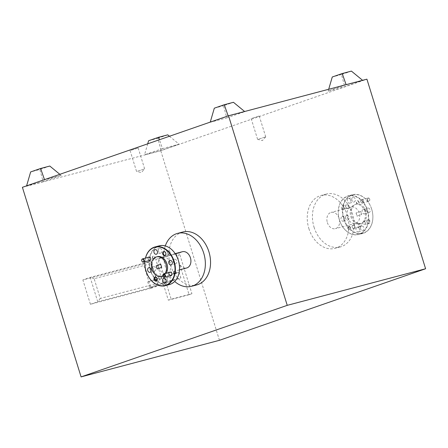<?xml version="1.0" encoding="UTF-8"?>
<svg xmlns="http://www.w3.org/2000/svg" width="448" height="448" viewBox="0 0 448 448"><rect width="100%" height="100%" fill="white"/><g stroke="black" fill="none" stroke-linecap="round" stroke-linejoin="round"><path stroke-width="0.34" stroke-dasharray="2.24 1.68" d="M131.141 150.276L138.174 147.991L131.141 150.276M137.609 171.175L144.642 168.885L137.609 171.175M252.213 118.266L259.246 115.976L252.213 118.266M258.681 139.16L265.714 136.87L258.681 139.16M369.701 199.226A1.4 1.042 75.2 0 1 369.13 200.906A1.4 1.042 75.2 0 1 367.73 199.909A1.4 1.042 75.2 0 1 368.301 198.229A1.4 1.042 75.2 0 1 369.701 199.226A1.669 1.238 -104.8 0 0 368.116 197.999A1.669 1.238 -104.8 0 0 368.049 198.022A1.669 1.238 -104.8 0 0 367.371 200.021A1.669 1.238 -104.8 0 0 368.967 201.225A1.669 1.238 -104.8 0 0 369.034 201.208A1.669 1.238 -104.8 0 0 369.712 199.209M361.066 224.672A1.4 1.042 75.2 0 1 360.494 226.352A1.4 1.042 75.2 0 1 359.094 225.355A1.4 1.042 75.2 0 1 359.666 223.675A1.4 1.042 75.2 0 1 361.066 224.672M360.399 226.649A1.669 1.238 -104.8 0 0 361.077 224.65A1.669 1.238 -104.8 0 0 359.481 223.446A1.669 1.238 -104.8 0 0 359.414 223.468A1.669 1.238 -104.8 0 0 358.736 225.467A1.669 1.238 -104.8 0 0 360.332 226.671A1.669 1.238 -104.8 0 0 360.399 226.649M361.519 199.746A1.669 1.238 -104.8 0 0 360.842 201.746A1.669 1.238 -104.8 0 0 362.438 202.955A1.669 1.238 -104.8 0 0 362.505 202.933A1.669 1.238 -104.8 0 0 363.182 200.934A1.669 1.238 -104.8 0 0 361.586 199.724A1.669 1.238 -104.8 0 0 361.519 199.746M352.884 225.193A1.669 1.238 -104.8 0 0 352.206 227.192A1.669 1.238 -104.8 0 0 353.808 228.396A1.669 1.238 -104.8 0 0 353.87 228.379A1.669 1.238 -104.8 0 0 354.553 226.38A1.669 1.238 -104.8 0 0 352.951 225.17A1.669 1.238 -104.8 0 0 352.884 225.193M149.862 260.394A1.669 1.238 75.2 0 1 148.333 259.174A1.669 1.238 75.2 0 1 149.01 257.174M171.046 275.492A1.669 1.238 75.2 0 1 169.512 274.271A1.669 1.238 75.2 0 1 170.195 272.272M366.918 222.096A2.134 1.585 75.2 0 1 367.786 219.537A2.134 1.585 75.2 0 1 369.914 221.054A2.134 1.585 75.2 0 1 369.046 223.614A2.134 1.585 75.2 0 1 366.918 222.096M366.934 222.074A1.786 1.327 75.2 0 1 367.735 219.906A1.786 1.327 75.2 0 1 369.449 221.2A1.786 1.327 75.2 0 1 368.648 223.367A1.786 1.327 75.2 0 1 366.934 222.074M365.176 222.331A1.786 1.327 -104.8 0 0 363.462 221.038A1.786 1.327 -104.8 0 0 362.662 223.199A1.786 1.327 -104.8 0 0 364.375 224.493A1.786 1.327 -104.8 0 0 365.176 222.331M345.733 206.998A2.134 1.585 75.2 0 1 346.601 204.439A2.134 1.585 75.2 0 1 348.734 205.957A2.134 1.585 75.2 0 1 347.866 208.516A2.134 1.585 75.2 0 1 345.733 206.998M345.755 206.976A1.786 1.327 75.2 0 1 346.55 204.809A1.786 1.327 75.2 0 1 348.264 206.102A1.786 1.327 75.2 0 1 347.469 208.27A1.786 1.327 75.2 0 1 345.755 206.976M343.991 207.234A1.786 1.327 -104.8 0 0 342.278 205.94A1.786 1.327 -104.8 0 0 341.482 208.107A1.786 1.327 -104.8 0 0 343.196 209.395A1.786 1.327 -104.8 0 0 343.991 207.234M352.195 227.203A1.87 1.389 75.2 0 1 352.957 224.969A1.87 1.389 75.2 0 1 354.822 226.296A1.87 1.389 75.2 0 1 354.06 228.536A1.87 1.389 75.2 0 1 352.195 227.203M360.83 201.762A1.87 1.389 75.2 0 1 361.592 199.522A1.87 1.389 75.2 0 1 363.451 200.85A1.87 1.389 75.2 0 1 362.695 203.09A1.87 1.389 75.2 0 1 360.83 201.762M360.595 228.939A2.374 1.764 75.2 0 1 361.654 226.066A2.374 1.764 75.2 0 1 363.933 227.78A2.374 1.764 75.2 0 1 362.869 230.658A2.374 1.764 75.2 0 1 360.595 228.939M359.436 228.973A2.374 1.764 -104.8 0 0 357.157 227.254A2.374 1.764 -104.8 0 0 356.098 230.132A2.374 1.764 -104.8 0 0 358.372 231.846A2.374 1.764 -104.8 0 0 359.436 228.973M366.699 210.946A2.374 1.764 75.2 0 1 367.758 208.074A2.374 1.764 75.2 0 1 370.037 209.793A2.374 1.764 75.2 0 1 368.973 212.666A2.374 1.764 75.2 0 1 366.699 210.946M365.54 210.98A2.374 1.764 -104.8 0 0 363.261 209.261A2.374 1.764 -104.8 0 0 362.202 212.139A2.374 1.764 -104.8 0 0 364.476 213.853A2.374 1.764 -104.8 0 0 365.54 210.98M351.887 200.217A2.374 1.764 75.2 0 1 352.951 197.338A2.374 1.764 75.2 0 1 355.225 199.058A2.374 1.764 75.2 0 1 354.166 201.936A2.374 1.764 75.2 0 1 351.887 200.217M350.728 200.25A2.374 1.764 -104.8 0 0 348.454 198.531A2.374 1.764 -104.8 0 0 347.39 201.404A2.374 1.764 -104.8 0 0 349.67 203.123A2.374 1.764 -104.8 0 0 350.728 200.25M345.615 218.266A2.374 1.764 75.2 0 1 346.674 215.393A2.374 1.764 75.2 0 1 348.953 217.106A2.374 1.764 75.2 0 1 347.889 219.985A2.374 1.764 75.2 0 1 345.615 218.266M344.456 218.299A2.374 1.764 -104.8 0 0 342.177 216.58A2.374 1.764 -104.8 0 0 341.118 219.453A2.374 1.764 -104.8 0 0 343.392 221.172A2.374 1.764 -104.8 0 0 344.456 218.299M178.332 260.344A19.751 14.661 75.2 0 1 170.296 284.015A19.751 14.661 75.2 0 1 150.595 269.976A19.751 14.661 75.2 0 1 158.626 246.305A19.751 14.661 75.2 0 1 178.332 260.344M159.169 245.851A20.02 14.857 -104.8 0 0 150.231 270.082A20.02 14.857 -104.8 0 0 169.406 284.558M371.694 209.216A19.751 14.661 75.2 0 1 363.664 232.887A19.751 14.661 75.2 0 1 343.958 218.842A19.751 14.661 75.2 0 1 351.988 195.171A19.751 14.661 75.2 0 1 371.694 209.216M343.599 218.954A20.02 14.857 -104.8 0 0 362.768 233.43A20.02 14.857 -104.8 0 0 371.706 209.194A20.02 14.857 -104.8 0 0 352.537 194.718A20.02 14.857 -104.8 0 0 343.599 218.954M339.461 220.03A19.751 14.661 -104.8 0 0 359.167 234.074A19.751 14.661 -104.8 0 0 367.198 210.403A19.751 14.661 -104.8 0 0 347.491 196.358A19.751 14.661 -104.8 0 0 339.461 220.03M367.556 210.291A20.02 14.857 75.2 0 1 358.618 234.528A20.02 14.857 75.2 0 1 339.444 220.052A20.02 14.857 75.2 0 1 348.382 195.815A20.02 14.857 75.2 0 1 367.556 210.291M158.889 278.32A1.786 1.327 75.2 0 1 159.69 276.153A1.786 1.327 75.2 0 1 161.403 277.446A1.786 1.327 75.2 0 1 160.602 279.614A1.786 1.327 75.2 0 1 158.889 278.32M167.524 252.874A1.786 1.327 75.2 0 1 168.319 250.706A1.786 1.327 75.2 0 1 170.033 252A1.786 1.327 75.2 0 1 169.238 254.167A1.786 1.327 75.2 0 1 167.524 252.874M169.523 272.446A1.87 1.389 -104.8 0 0 169.243 274.355A1.87 1.389 -104.8 0 0 170.38 275.671M148.344 257.348A1.87 1.389 -104.8 0 0 148.058 259.258A1.87 1.389 -104.8 0 0 149.195 260.574M167.233 280.073A2.374 1.764 75.2 0 1 168.291 277.194A2.374 1.764 75.2 0 1 170.565 278.914A2.374 1.764 75.2 0 1 169.506 281.792A2.374 1.764 75.2 0 1 167.233 280.073M152.253 269.399A2.374 1.764 75.2 0 1 153.311 266.521A2.374 1.764 75.2 0 1 155.59 268.24A2.374 1.764 75.2 0 1 154.526 271.118A2.374 1.764 75.2 0 1 152.253 269.399M158.525 251.35A2.374 1.764 75.2 0 1 159.589 248.472A2.374 1.764 75.2 0 1 161.862 250.191A2.374 1.764 75.2 0 1 160.798 253.064A2.374 1.764 75.2 0 1 158.525 251.35M173.337 262.08A2.374 1.764 75.2 0 1 174.395 259.202A2.374 1.764 75.2 0 1 176.669 260.921A2.374 1.764 75.2 0 1 175.61 263.799A2.374 1.764 75.2 0 1 173.337 262.08M351.837 216.194A10.013 7.431 -104.8 0 0 361.424 223.429A10.013 7.431 -104.8 0 0 365.893 211.316A10.013 7.431 -104.8 0 0 356.306 204.075A10.013 7.431 -104.8 0 0 351.837 216.194M350.795 216.468A10.013 7.431 -104.8 0 0 360.382 223.703A10.013 7.431 -104.8 0 0 364.851 211.59A10.013 7.431 -104.8 0 0 355.264 204.35A10.013 7.431 -104.8 0 0 350.795 216.468M347.424 217.269A8.411 6.238 -104.8 0 0 355.477 223.345A8.411 6.238 -104.8 0 0 359.234 213.17A8.411 6.238 -104.8 0 0 351.176 207.088A8.411 6.238 -104.8 0 0 347.424 217.269M327.365 222.572A8.411 6.238 -104.8 0 0 335.418 228.654A8.411 6.238 -104.8 0 0 339.17 218.473A8.411 6.238 -104.8 0 0 331.117 212.391A8.411 6.238 -104.8 0 0 327.365 222.572M314.054 227.192A27.362 20.306 -104.8 0 0 340.262 246.977A27.362 20.306 -104.8 0 0 352.475 213.853A27.362 20.306 -104.8 0 0 326.273 194.068A27.362 20.306 -104.8 0 0 314.054 227.192M308.868 228.564A27.362 20.306 -104.8 0 0 335.07 248.349A27.362 20.306 -104.8 0 0 347.284 215.225A27.362 20.306 -104.8 0 0 321.082 195.44A27.362 20.306 -104.8 0 0 308.868 228.564M157.405 256.67A10.013 7.431 -104.8 0 0 152.936 268.789A10.013 7.431 -104.8 0 0 162.523 276.024M162.954 275.895A10.013 7.431 -104.8 0 0 166.074 273.358M162.915 275.699A10.013 7.431 -104.8 0 0 165.032 273.633M182.375 251.726A8.411 6.238 -104.8 0 0 178.623 261.906A8.411 6.238 -104.8 0 0 186.676 267.982M158.558 267.21A8.411 6.238 -104.8 0 0 166.611 273.291A8.411 6.238 -104.8 0 0 170.363 263.11A8.411 6.238 -104.8 0 0 162.31 257.029A8.411 6.238 -104.8 0 0 158.558 267.21M182.717 232.03A27.362 20.306 -104.8 0 0 170.503 265.149A27.362 20.306 -104.8 0 0 196.706 284.934M165.284 245.93A27.362 20.306 -104.8 0 0 165.318 266.521A27.362 20.306 -104.8 0 0 174.681 281.473M173.639 273.179A1.641 1.221 75.2 0 1 174.373 271.191A1.641 1.221 75.2 0 1 175.946 272.378A1.641 1.221 75.2 0 1 175.213 274.366A1.641 1.221 75.2 0 1 173.639 273.179M173.902 273.106A1.641 1.221 75.2 0 1 174.636 271.118A1.641 1.221 75.2 0 1 176.204 272.306A1.641 1.221 75.2 0 1 175.47 274.294A1.641 1.221 75.2 0 1 173.902 273.106M152.46 258.082A1.641 1.221 75.2 0 1 153.188 256.094A1.641 1.221 75.2 0 1 154.762 257.281A1.641 1.221 75.2 0 1 154.028 259.269A1.641 1.221 75.2 0 1 152.46 258.082M152.718 258.014A1.641 1.221 75.2 0 1 153.451 256.026A1.641 1.221 75.2 0 1 155.025 257.214A1.641 1.221 75.2 0 1 154.291 259.202A1.641 1.221 75.2 0 1 152.718 258.014M350.426 227.472A1.641 1.221 -104.8 0 0 348.852 226.285A1.641 1.221 -104.8 0 0 348.118 228.273A1.641 1.221 -104.8 0 0 349.692 229.46A1.641 1.221 -104.8 0 0 350.426 227.472M350.162 227.539A1.641 1.221 -104.8 0 0 348.594 226.352A1.641 1.221 -104.8 0 0 347.861 228.34A1.641 1.221 -104.8 0 0 349.429 229.527A1.641 1.221 -104.8 0 0 350.162 227.539M359.055 202.026A1.641 1.221 -104.8 0 0 357.487 200.838A1.641 1.221 -104.8 0 0 356.754 202.826A1.641 1.221 -104.8 0 0 358.322 204.014A1.641 1.221 -104.8 0 0 359.055 202.026M358.798 202.093A1.641 1.221 -104.8 0 0 357.224 200.906A1.641 1.221 -104.8 0 0 356.49 202.894A1.641 1.221 -104.8 0 0 358.064 204.081A1.641 1.221 -104.8 0 0 358.798 202.093M176.462 253.932L189.084 294.706L168.33 300.194L155.708 259.42L179.312 252.946L191.929 293.714L171.175 299.202L158.558 258.434L179.312 252.946M179.155 272.244L180.891 277.85L165.637 281.882L163.901 276.276L179.155 272.244L162.999 277.85L164.735 283.455L180.891 277.85M22.4 187.309L160.765 150.718L366.912 79.167M219.453 340.306L160.765 150.718M150.959 288.288L90.423 304.293L82.88 279.933L143.416 263.922L150.959 288.288L158.267 285.751L150.724 261.386L143.416 263.922M360.668 211.406L356.093 212.99L357.056 216.104L361.631 214.514L360.668 211.406L356.093 212.99M226.817 117.886L244.804 111.642L228.2 116.032L210.213 122.276L226.817 117.886L223.496 105.75L233.447 102.295M162.495 148.585L144.508 154.834L161.112 150.444L179.099 144.194L162.495 148.585L159.421 139.748M43.154 181.63L26.55 186.021L44.542 179.777L61.146 175.386L43.154 181.63L39.838 169.495L30.654 171.926M346.158 84.84L362.762 80.45L344.77 86.694L328.166 91.084L346.097 84.672M49.79 166.046L39.838 169.495M59.836 174.311L61.146 175.386M147.711 143.814L144.508 154.834M169.462 136.265L179.099 144.194M148.607 140.734L157.791 138.303L161.112 150.444M157.791 138.303L167.742 134.854M214.312 108.181L223.496 105.75M328.692 89.275L328.166 91.084M351.406 71.103L341.454 74.558L344.77 86.694M341.454 74.558L332.27 76.989M144.945 261.699A20.02 14.857 75.2 0 1 145.482 258.104M145.544 258.087A19.751 14.661 -104.8 0 0 144.984 261.688M160.731 264.281L161.728 267.378L157.119 268.974M356.059 213.002L357.056 216.104M357.022 216.11L361.631 214.514M361.598 214.525L360.634 211.417M151.564 263.508L157.685 283.282L100.262 298.463L94.142 278.69L151.564 263.508L150.724 261.386L90.188 277.396L82.88 279.933M94.142 278.69L90.188 277.396L97.731 301.756L90.423 304.293M100.262 298.463L97.731 301.756L158.267 285.751L157.685 283.282M189.084 294.706L191.929 293.714M168.33 300.194L171.175 299.202M155.708 259.42L158.558 258.434M164.735 283.455L149.481 287.493L165.637 281.882M149.481 287.493L147.745 281.882L163.901 276.276M147.745 281.882L162.999 277.85M136.534 171.394L130.066 150.5M138.174 147.991L144.642 168.885L141.344 172.575L136.545 171.399M257.606 139.378L251.138 118.485M265.709 136.881L262.41 140.56L257.617 139.39M362.438 202.955L368.967 201.225M353.808 228.396L360.332 226.671M363.462 221.038L367.735 219.906M342.278 205.94L346.55 204.809M357.157 227.254L361.654 226.066M363.261 209.261L367.758 208.074M348.454 198.531L352.951 197.338M342.177 216.58L346.674 215.393M159.69 276.153L155.417 277.284M168.319 250.706L164.046 251.838M168.291 277.194L163.794 278.387M153.311 266.521L148.814 267.714M159.589 248.472L155.092 249.659M174.395 259.202L169.898 260.394M361.424 223.429L360.382 223.703M362.768 233.43L358.618 234.528M355.477 223.345L335.418 228.654M340.262 246.977L335.07 248.349M179.474 269.886L166.611 273.291M175.174 253.63L162.31 257.029M326.273 194.068L321.082 195.44M351.176 207.088L331.117 212.391M352.537 194.718L348.382 195.815M356.306 204.075L355.264 204.35M175.61 263.799L171.114 264.986M160.798 253.064L156.302 254.257M154.526 271.118L150.03 272.306M169.506 281.792L165.01 282.979M169.238 254.167L164.965 255.298M160.602 279.614L156.33 280.739M343.392 221.172L347.889 219.985M349.67 203.123L354.166 201.936M364.476 213.853L368.973 212.666M358.372 231.846L362.869 230.658M343.196 209.395L347.469 208.27M364.375 224.493L368.648 223.367M352.951 225.17L359.481 223.446M361.586 199.724L368.116 197.999M265.714 136.87L259.246 115.976"/><path stroke-width="0.67" d="M141.814 260.882A1.4 1.042 -104.8 0 0 143.214 261.878A1.4 1.042 -104.8 0 0 143.786 260.198A1.4 1.042 -104.8 0 0 142.386 259.202A1.4 1.042 -104.8 0 0 141.814 260.882M143.466 262.086A1.669 1.238 75.2 0 1 143.399 262.108A1.669 1.238 75.2 0 1 141.803 260.898A1.669 1.238 75.2 0 1 142.481 258.899A1.669 1.238 75.2 0 1 142.548 258.882A1.669 1.238 75.2 0 1 144.144 260.086A1.669 1.238 75.2 0 1 143.466 262.086M162.999 275.979A1.4 1.042 -104.8 0 0 164.399 276.97A1.4 1.042 -104.8 0 0 164.97 275.296A1.4 1.042 -104.8 0 0 163.57 274.299A1.4 1.042 -104.8 0 0 162.999 275.979M164.651 277.183A1.669 1.238 75.2 0 1 164.584 277.2A1.669 1.238 75.2 0 1 162.988 275.996A1.669 1.238 75.2 0 1 163.666 273.997A1.669 1.238 75.2 0 1 163.733 273.974A1.669 1.238 75.2 0 1 165.329 275.184A1.669 1.238 75.2 0 1 164.651 277.183M149.01 257.174A1.669 1.238 75.2 0 1 149.078 257.152A1.669 1.238 75.2 0 1 150.674 258.362A1.669 1.238 75.2 0 1 149.996 260.361A1.669 1.238 75.2 0 1 149.929 260.378A1.669 1.238 75.2 0 1 149.862 260.394M170.195 272.272A1.669 1.238 75.2 0 1 170.257 272.25A1.669 1.238 75.2 0 1 171.858 273.459A1.669 1.238 75.2 0 1 171.181 275.458A1.669 1.238 75.2 0 1 171.114 275.475A1.669 1.238 75.2 0 1 171.046 275.492M165.256 285.656L169.406 284.558A20.02 14.857 -104.8 0 0 178.343 260.327A20.02 14.857 -104.8 0 0 159.169 245.851L155.019 246.949A20.02 14.857 75.2 0 1 174.194 261.425A20.02 14.857 75.2 0 1 165.256 285.656A20.02 14.857 75.2 0 1 146.082 271.18A20.02 14.857 75.2 0 1 144.945 261.699M144.984 261.688A19.751 14.661 -104.8 0 0 146.098 271.163A19.751 14.661 -104.8 0 0 165.799 285.208A19.751 14.661 -104.8 0 0 173.835 261.537A19.751 14.661 -104.8 0 0 159.152 246.977A19.751 14.661 -104.8 0 0 145.544 258.087M157.147 278.55A2.134 1.585 -104.8 0 0 155.019 277.032A2.134 1.585 -104.8 0 0 154.151 279.591A2.134 1.585 -104.8 0 0 156.279 281.109A2.134 1.585 -104.8 0 0 157.147 278.55M157.13 278.578A1.786 1.327 -104.8 0 0 155.417 277.284A1.786 1.327 -104.8 0 0 154.616 279.446A1.786 1.327 -104.8 0 0 156.33 280.739A1.786 1.327 -104.8 0 0 157.13 278.578M165.782 253.109A2.134 1.585 -104.8 0 0 163.649 251.586A2.134 1.585 -104.8 0 0 162.781 254.145A2.134 1.585 -104.8 0 0 164.914 255.662A2.134 1.585 -104.8 0 0 165.782 253.109M165.76 253.131A1.786 1.327 -104.8 0 0 164.046 251.838A1.786 1.327 -104.8 0 0 163.251 254.005A1.786 1.327 -104.8 0 0 164.965 255.298A1.786 1.327 -104.8 0 0 165.76 253.131M170.38 275.671A1.87 1.389 -104.8 0 0 171.87 273.442A1.87 1.389 -104.8 0 0 169.523 272.446M149.195 260.574A1.87 1.389 -104.8 0 0 150.685 258.345A1.87 1.389 -104.8 0 0 148.344 257.348M166.068 280.106A2.374 1.764 -104.8 0 0 163.794 278.387A2.374 1.764 -104.8 0 0 162.736 281.26A2.374 1.764 -104.8 0 0 165.01 282.979A2.374 1.764 -104.8 0 0 166.068 280.106M151.094 269.427A2.374 1.764 -104.8 0 0 148.814 267.714A2.374 1.764 -104.8 0 0 147.756 270.586A2.374 1.764 -104.8 0 0 150.03 272.306A2.374 1.764 -104.8 0 0 151.094 269.427M157.366 251.378A2.374 1.764 -104.8 0 0 155.092 249.659A2.374 1.764 -104.8 0 0 154.028 252.538A2.374 1.764 -104.8 0 0 156.302 254.257A2.374 1.764 -104.8 0 0 157.366 251.378M172.172 262.114A2.374 1.764 -104.8 0 0 169.898 260.394A2.374 1.764 -104.8 0 0 168.84 263.267A2.374 1.764 -104.8 0 0 171.114 264.986A2.374 1.764 -104.8 0 0 172.172 262.114M165.032 273.633A10.013 7.431 -104.8 0 0 165.956 264.186A10.013 7.431 -104.8 0 0 156.369 256.945A10.013 7.431 -104.8 0 0 151.9 269.063A10.013 7.431 -104.8 0 0 161.487 276.304L162.523 276.024A10.013 7.431 -104.8 0 0 162.954 275.895M166.074 273.358A10.013 7.431 -104.8 0 0 166.992 263.911A10.013 7.431 -104.8 0 0 157.405 256.67L156.369 256.945M161.487 276.304A10.013 7.431 -104.8 0 0 162.915 275.699M179.474 269.886L186.676 267.982A8.411 6.238 -104.8 0 0 190.428 257.807A8.411 6.238 -104.8 0 0 182.375 251.726L175.174 253.63M174.681 281.473A27.362 20.306 -104.8 0 0 191.52 286.306L196.706 284.934A27.362 20.306 -104.8 0 0 208.925 251.815A27.362 20.306 -104.8 0 0 182.717 232.03L177.531 233.402A27.362 20.306 -104.8 0 0 165.284 245.93M191.52 286.306A27.362 20.306 -104.8 0 0 203.734 253.187A27.362 20.306 -104.8 0 0 177.531 233.402M81.088 376.897L219.453 340.306L425.6 268.755L366.912 79.167L228.547 115.758L22.4 187.309L81.088 376.897L287.235 305.346L228.547 115.758M425.6 268.755L287.235 305.346M26.6 185.847L30.654 171.926L40.606 168.47L49.79 166.046L59.836 174.311M40.606 168.47L44.492 179.637M169.462 136.265L167.742 134.854L158.558 137.278L159.421 139.748M158.558 137.278L148.607 140.734L147.711 143.814M228.155 115.892L224.263 104.726L233.447 102.295L244.636 111.502M224.263 104.726L214.312 108.181L210.263 122.102M328.692 89.275L332.27 76.989L342.222 73.534L346.097 84.672M342.222 73.534L351.406 71.103L362.589 80.31M145.482 258.104A20.02 14.857 75.2 0 1 155.019 246.949M156.162 265.86L157.119 268.974L161.694 267.383L160.731 264.275L156.162 265.86L157.153 268.962M160.731 264.281L156.195 265.854M149.929 260.378L143.399 262.108M171.114 275.475L164.584 277.2M170.257 272.25L163.733 273.974M149.078 257.152L142.548 258.882"/></g></svg>
